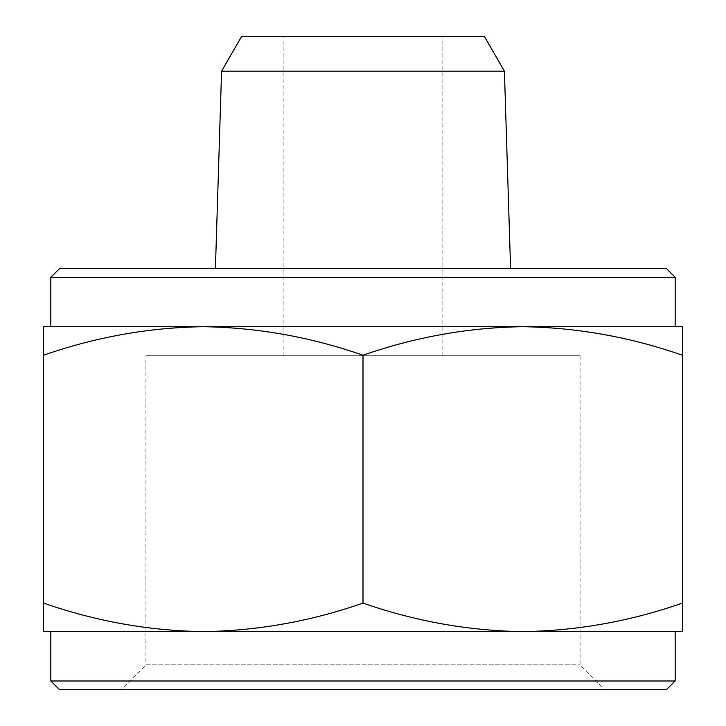 <?xml version="1.0" encoding="UTF-8"?>
<svg xmlns="http://www.w3.org/2000/svg" width="726" height="726" viewBox="0 0 726 726"><rect width="100%" height="100%" fill="white"/><g stroke="black" fill="none" stroke-linecap="round" stroke-linejoin="round"><path stroke-width="0.54" stroke-dasharray="3.63 2.72" d="M203.28 631.62L522.72 631.62L43.56 631.62L43.56 603.088C95.714 621.311 148.957 630.821 203.28 631.62C257.567 630.794 310.81 621.284 363 603.088C415.154 621.311 468.397 630.821 522.72 631.62C577.007 630.794 630.25 621.284 682.44 603.088L682.44 326.7L522.72 326.7C468.433 327.526 415.19 337.036 363 355.232C310.846 337.009 257.603 327.499 203.28 326.7L43.56 326.7L43.56 355.232C95.75 337.036 148.993 327.526 203.28 326.7L522.72 326.7L203.28 326.7M504.416 71.148L221.584 71.148M215.413 268.62L510.587 268.62L215.413 268.62M484.296 36.3L241.704 36.3M283.14 36.3L442.86 36.3L283.14 36.3L283.14 355.74L442.86 355.74L283.14 355.74M682.44 355.232C630.286 337.009 577.043 327.499 522.72 326.7M675.18 326.7L50.82 326.7M675.18 277.332L50.82 277.332M666.468 268.62L59.532 268.62M43.56 603.088L43.56 355.232M363 603.088L363 355.232M682.44 603.088L682.44 631.62L522.72 631.62M666.468 689.7L59.532 689.7M121.07 689.7L604.93 689.7L121.07 689.7L145.926 664.844L580.074 664.844L145.926 664.844L145.926 355.74L580.074 355.74L145.926 355.74M675.18 680.988L50.82 680.988M675.18 631.62L50.82 631.62M580.074 355.74L580.074 664.844L604.93 689.7M442.86 355.74L442.86 36.3"/><path stroke-width="1.09" d="M50.82 680.988L675.18 680.988L666.468 689.7L59.532 689.7L50.82 680.988L50.82 631.62L682.44 631.62L682.44 603.088C630.286 621.311 577.043 630.821 522.72 631.62C468.433 630.794 415.19 621.284 363 603.088C310.846 621.311 257.603 630.821 203.28 631.62C148.993 630.794 95.75 621.284 43.56 603.088L43.56 326.7L682.44 326.7L682.44 355.232C630.25 337.036 577.007 327.526 522.72 326.7L675.18 326.7L675.18 277.332L50.82 277.332L50.82 326.7L203.28 326.7C257.567 327.526 310.81 337.036 363 355.232C415.154 337.009 468.397 327.499 522.72 326.7M43.56 355.232C95.714 337.009 148.957 327.499 203.28 326.7M504.416 71.148L484.296 36.3L241.704 36.3L221.584 71.148L504.416 71.148L510.587 268.62M221.584 71.148L215.413 268.62M50.82 277.332L59.532 268.62L666.468 268.62L675.18 277.332M43.56 603.088L43.56 631.62L203.28 631.62M363 603.088L363 355.232M682.44 603.088L682.44 355.232M522.72 631.62L675.18 631.62L675.18 680.988"/></g></svg>
